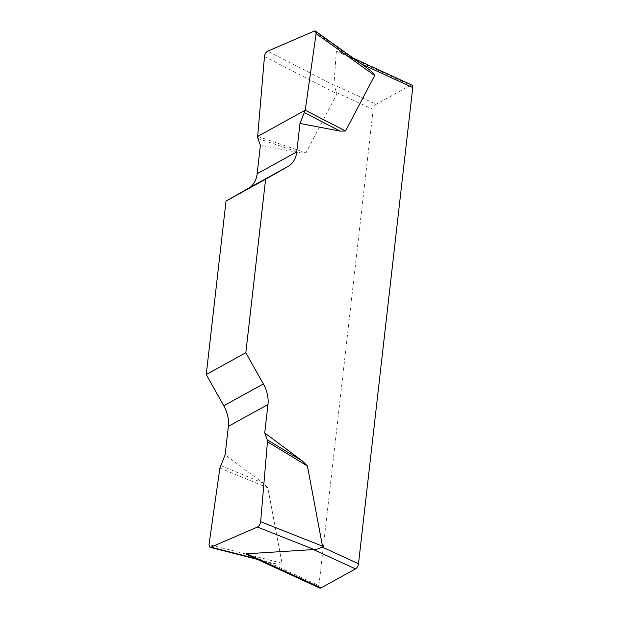 <?xml version="1.0" encoding="UTF-8"?>
<svg xmlns="http://www.w3.org/2000/svg" width="619" height="619" viewBox="0 0 619 619"><rect width="100%" height="100%" fill="white"/><g stroke="black" fill="none" stroke-linecap="round" stroke-linejoin="round"><path stroke-width="0.46" stroke-dasharray="3.1 2.32" d="M365.303 66.697L352.907 58.735L340.999 52.499C337.989 51.122 336.442 50.673 336.365 51.16L333.935 84.849L336.953 93.786L305.979 152.831L300.633 152.963L260.398 145.31M319.706 588.05A4.279 2.105 114.7 0 1 318.909 585.589L267.439 561.944C277.026 564.319 281.885 564.752 282.016 563.236L267.81 487.803L263.029 483.021L225.138 454.772M318.909 585.589L373.164 109.401A4.279 2.105 114.7 0 1 376.166 104.255L333.935 84.849M248.753 555.444L267.439 561.944M336.365 51.16L410.59 85.267L376.166 104.255M410.59 85.267A4.279 2.105 114.7 0 1 411.952 85.105M257.666 136.428L305.979 152.831M257.868 138.439L300.633 152.963M219.884 468.049L267.81 487.803M220.596 465.534L263.029 483.021M336.558 92.579L373.164 109.401M264.46 56.561L336.953 93.786M334.144 85.314L267.679 51.184M314.197 31.105L352.907 58.735M255.399 558.5L259.144 559.46M282.016 563.236L209.029 544.588M353.395 58.194L340.999 52.499M257.179 559.321L267.485 561.951"/><path stroke-width="0.93" d="M245.836 352.706L206.251 374.541L223.769 405.778A28.497 20.636 -118.9 0 1 228.372 426.344L225.138 454.772L219.884 468.049L209.029 544.588L209.965 547.258L210.924 547.142L257.442 527.063C259.175 526.026 260.251 524.239 260.661 521.685L267.454 441.811L267.253 439.807L264.723 432.936L267.965 404.517A28.497 20.636 61.1 0 0 263.361 383.942L245.836 352.706L265.605 179.231L288.144 166.395A28.497 20.636 61.1 0 0 296.749 151.895L299.983 123.475L305.237 110.19L316.092 33.65L315.497 31.143L314.197 31.105L267.679 51.184C265.946 52.213 264.87 54.008 264.46 56.561L257.666 136.428L257.868 138.439L260.398 145.31L257.156 173.73A28.497 20.636 -118.9 0 1 248.559 188.23L226.02 201.059L265.605 179.231M264.723 432.936L302.614 461.186L307.403 465.968L322.507 546.19L321.888 546.933L358.494 563.754L412.749 87.565L361.628 64.074M305.237 110.19L345.564 130.996L374.688 75.479C374.99 74.35 371.864 71.425 365.303 66.697L315.628 31.236M345.564 130.996L340.226 131.127L299.983 123.475M206.251 374.541L226.02 201.059M358.494 563.754A4.279 2.105 114.7 0 1 355.492 568.9L321.06 587.888A4.279 2.105 114.7 0 1 319.706 588.05L248.753 555.444C246.509 554.407 245.875 553.85 246.834 553.773L314.143 549.525C317.292 549.285 319.876 548.419 321.888 546.933M353.395 58.194L411.952 85.105A4.279 2.105 114.7 0 1 412.749 87.565M304.525 112.704L340.226 131.127M267.454 441.811L307.403 465.968M267.253 439.807L302.614 461.186M264.46 56.592C264.816 53.954 265.899 52.151 267.702 51.176L314.181 31.112C315.682 30.586 316.324 31.445 316.092 33.681L305.237 110.19L257.666 136.428L264.46 56.592M246.834 553.773L321.06 587.888M355.492 568.9L313.26 549.494M223.769 405.778L263.361 383.942M267.965 404.517L228.372 426.344M288.144 166.395L248.559 188.23M257.156 173.73L296.749 151.895M374.688 75.479L316.092 33.65M260.661 521.685L322.507 546.19M314.143 549.525L257.442 527.063M210.924 547.142L255.399 558.5M210.096 547.297L257.179 559.321"/></g></svg>
